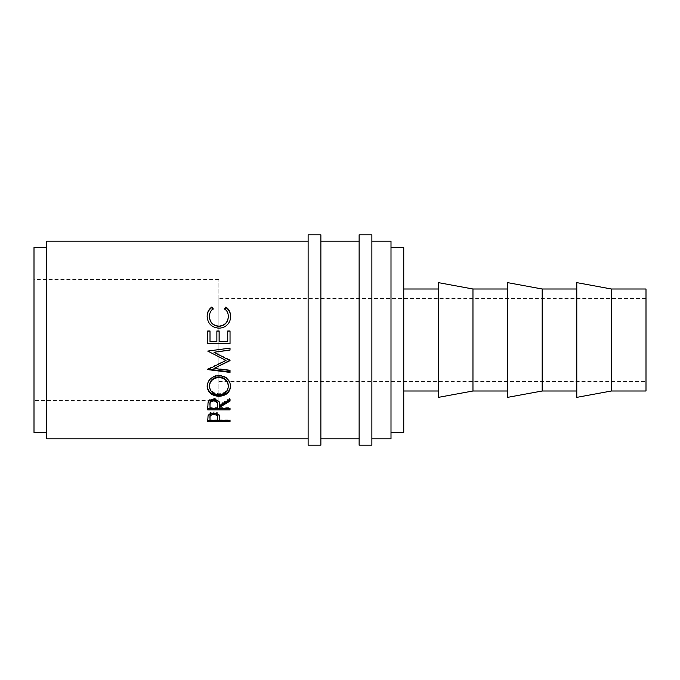 <?xml version="1.0" encoding="UTF-8"?>
<svg xmlns="http://www.w3.org/2000/svg" width="680" height="680" viewBox="0 0 680 680"><rect width="100%" height="100%" fill="white"/><g stroke="black" fill="none" stroke-linecap="round" stroke-linejoin="round"><path stroke-width="0.51" stroke-dasharray="3.4 2.55" d="M218.875 400.562L218.875 279.438L218.875 400.562L34 400.562L34 279.438L34 400.562M218.875 279.438L34 279.438M218.875 298.562L218.875 381.438L218.875 298.562L646 298.562L646 381.438L646 298.562M218.875 381.438L646 381.438M576.784 391L576.784 289L576.784 391M507.569 391L507.569 289L507.569 391M438.353 391L438.353 289L438.353 391M403.75 391L403.75 289L403.75 391M391 432.438L391 247.562L391 432.438M46.75 432.438L46.75 247.562L46.75 432.438M371.875 438.812L371.875 241.188L371.875 438.812M359.125 241.188L359.125 438.812L359.125 241.188M320.875 438.812L320.875 241.188L320.875 438.812M308.125 241.188L308.125 438.812L308.125 241.188M46.75 241.188L46.75 438.812M391 241.188L391 438.812M34 247.562L34 432.438M403.75 247.562L403.75 432.438M438.353 282.625L438.353 397.375M472.965 289L472.965 391M507.569 282.625L507.569 397.375M542.181 289L542.181 391M576.784 282.625L576.784 397.375M611.396 289L611.396 391M646 289L646 391M213.155 308.669L213.155 309.179C210.664 311.142 209.423 313.701 209.431 316.837M228.319 316.701C228.284 313.633 227.043 311.125 224.596 309.179L224.833 308.881M224.596 308.669L224.596 309.179M230.605 316.54L230.605 316.693C230.681 320.212 229.381 323.17 226.703 325.567C224.408 327.437 221.756 328.355 218.748 328.329C211.522 327.624 207.655 323.756 207.145 316.719L207.154 316.472M207.723 330.981L207.723 343.553M210.01 330.981L210.01 341.53L216.869 341.53L216.869 330.981M219.164 330.981L219.164 341.53L227.74 341.53L227.74 330.981M230.035 330.981L230.035 343.553M230.027 359.865L213.979 352.053M230.027 347.99L207.723 350.897M207.723 368.866L226.024 360.094M207.723 369.138L207.723 369.614M230.027 371.883L230.027 372.411M230.027 370.005L230.027 370.498L230.027 370.005M213.936 368.007L230.035 370.005M218.867 375.632L218.867 375.054C226.032 375.7 229.942 379.194 230.605 385.517L230.588 385.892M230.605 386.265L230.605 385.517M207.154 386.078L207.145 385.671C207.723 379.262 211.624 375.717 218.867 375.054M207.145 386.418L207.145 385.671M209.431 385.585C209.958 390.626 213.129 393.346 218.969 393.771C224.74 393.32 227.851 390.6 228.319 385.585M218.969 393.771L218.969 394.647M207.723 406.674L208.02 401.837C208.819 399.636 210.715 398.48 213.681 398.361C218.008 398.913 220.023 400.928 219.733 404.396L230.035 398.14L230.035 399.092L230.035 398.14M208.02 402.857L208.02 401.837M213.681 399.322L213.681 398.361M219.733 405.45L219.733 404.396M230.035 401.055L230.035 400.07M219.733 408.467L219.733 406.198M219.733 407.363L230.035 407.363L230.035 408.467L230.035 407.363M230.035 409.896L230.035 408.774M207.723 409.896L207.723 408.774M210.01 408.467L210.01 407.363L217.447 407.363L217.472 404.404M210.01 407.363L210.01 404.337M217.447 408.467L217.447 407.363M207.723 419.016L208.054 414.638C208.913 412.87 210.792 411.944 213.707 411.876C216.691 411.952 218.586 412.913 219.368 414.749L219.733 419.483L219.733 418.2L219.733 419.126L230.035 419.126L230.035 420.418L230.035 419.126M208.054 415.863L208.054 414.638M213.707 413.058L213.707 411.876M219.368 415.981L219.368 414.749M219.733 420.418L219.733 419.126M230.035 420.249L219.733 420.249M217.447 420.249L210.01 420.249M207.723 421.566L207.723 420.249M210.01 420.418L210.01 419.126L217.447 419.126L217.498 416.832M210.01 419.126L210.01 416.721M217.447 420.418L217.447 419.126M359.125 234.812L359.125 445.188M371.875 234.812L371.875 445.188M308.125 234.812L308.125 445.188M320.875 234.812L320.875 445.188"/><path stroke-width="1.02" d="M320.875 445.188L320.875 234.812L308.125 234.812L308.125 445.188L320.875 445.188M371.875 445.188L371.875 234.812L359.125 234.812L359.125 445.188L371.875 445.188M611.396 391L646 391L646 289L611.396 289L576.784 282.625L576.784 397.375L611.396 391L611.396 289M576.784 289L542.181 289L507.569 282.625L507.569 397.375L542.181 391L542.181 289M576.784 391L542.181 391M507.569 289L472.965 289L438.353 282.625L438.353 397.375L472.965 391L472.965 289M507.569 391L472.965 391M438.353 289L403.75 289M438.353 391L403.75 391M391 432.438L403.75 432.438L403.75 247.562L391 247.562M46.75 247.562L34 247.562L34 432.438L46.75 432.438M371.875 438.812L391 438.812L391 241.188L371.875 241.188M359.125 241.188L320.875 241.188M359.125 438.812L320.875 438.812M207.723 421.566L208.054 415.863C208.913 414.06 210.792 413.125 213.707 413.058C216.699 413.134 218.586 414.103 219.368 415.981L219.733 420.418L230.035 420.418L230.035 421.566L207.723 421.566M219.733 407.286L219.733 408.467L230.035 408.467L230.035 409.896L207.723 409.896L208.02 402.857C208.819 400.613 210.706 399.44 213.681 399.322C218.008 399.882 220.023 401.923 219.733 405.45L230.035 399.092L230.035 401.055L219.733 407.286L219.733 406.198L230.035 400.07L230.035 399.092M207.145 386.418C207.723 379.899 211.624 376.303 218.867 375.632C226.041 376.303 229.959 379.839 230.605 386.265C229.993 392.471 226.117 395.82 218.977 396.304C211.803 395.887 207.868 392.589 207.145 386.418M230.027 360.629L213.979 352.249L230.027 350.124L230.027 348.126L207.723 351.075L226.024 360.425L207.723 369.614L230.027 372.411L230.027 370.498L230.027 371.883L207.723 369.138L207.723 369.614M230.035 360.629L213.936 368.466L230.035 370.498M207.723 343.553L207.723 330.981L210.01 330.981L210.01 341.555L216.869 341.555L216.869 330.981L219.164 330.981L219.164 341.555L227.74 341.555L227.74 330.981L230.035 330.981L230.035 343.553L207.723 343.553M211.811 307.012L213.155 308.669C210.664 310.675 209.423 313.267 209.431 316.455C209.848 322.303 213.001 325.533 218.9 326.153C224.842 325.516 227.978 322.243 228.319 316.319C228.284 313.2 227.043 310.649 224.596 308.669L225.922 307.012C229.05 309.341 230.605 312.435 230.605 316.31C230.681 319.889 229.381 322.898 226.703 325.337C224.408 327.233 221.756 328.168 218.748 328.134C211.522 327.42 207.655 323.484 207.145 316.336C207.128 312.435 208.683 309.324 211.811 307.012L213.155 309.179M308.125 241.188L46.75 241.188L46.75 438.812L308.125 438.812M209.431 316.455L209.431 316.837C209.848 322.583 213.001 325.771 218.9 326.375C224.842 325.754 227.978 322.532 228.319 316.701L228.319 316.319M224.596 309.179L225.922 307.547C229.05 309.833 230.605 312.885 230.605 316.693M225.922 307.012L225.922 307.547M207.145 316.719C207.128 312.876 208.683 309.817 211.811 307.547M207.723 331.126L210.01 331.126M216.869 331.126L219.164 331.126M227.74 331.126L230.035 331.126M230.035 343.493L207.723 343.493M230.035 360.298L213.936 368.466M230.027 348.126L230.027 349.962L213.979 352.249M226.024 360.425L207.723 351.075M230.605 385.517C229.993 391.62 226.117 394.918 218.977 395.394C211.803 394.986 207.868 391.74 207.145 385.671M218.977 396.304L218.977 395.394M228.319 386.333L228.319 385.585C227.876 380.35 224.723 377.451 218.858 376.89C213.044 377.485 209.899 380.383 209.431 385.585L209.431 386.333C209.958 391.45 213.129 394.221 218.969 394.647C224.74 394.196 227.859 391.425 228.319 386.333C227.876 381.012 224.723 378.072 218.858 377.493C213.044 378.105 209.899 381.046 209.431 386.333M218.858 376.89L218.858 377.493M207.723 406.674L207.723 408.774L230.035 408.467M217.472 404.396L217.472 405.458L217.472 404.396C217.88 401.965 216.614 400.469 213.681 399.925C210.817 400.46 209.593 401.931 210.01 404.337L210.01 408.467L217.447 408.467L217.472 405.458C217.88 402.976 216.614 401.464 213.681 400.911L213.681 399.925M213.681 400.911C210.817 401.447 209.593 402.942 210.01 405.39M230.035 421.566L230.035 420.418M219.733 420.249L217.447 420.249M210.01 420.249L207.723 420.249L207.723 419.016M217.498 416.823L217.498 418.081L217.498 416.823C217.889 414.842 216.623 413.627 213.715 413.194C210.859 413.601 209.619 414.783 210.01 416.721L210.01 420.418L217.447 420.418L217.498 418.081C217.889 416.067 216.623 414.834 213.715 414.392L213.715 413.194M213.715 414.392C210.859 414.808 209.619 416.007 210.01 417.979"/></g></svg>

